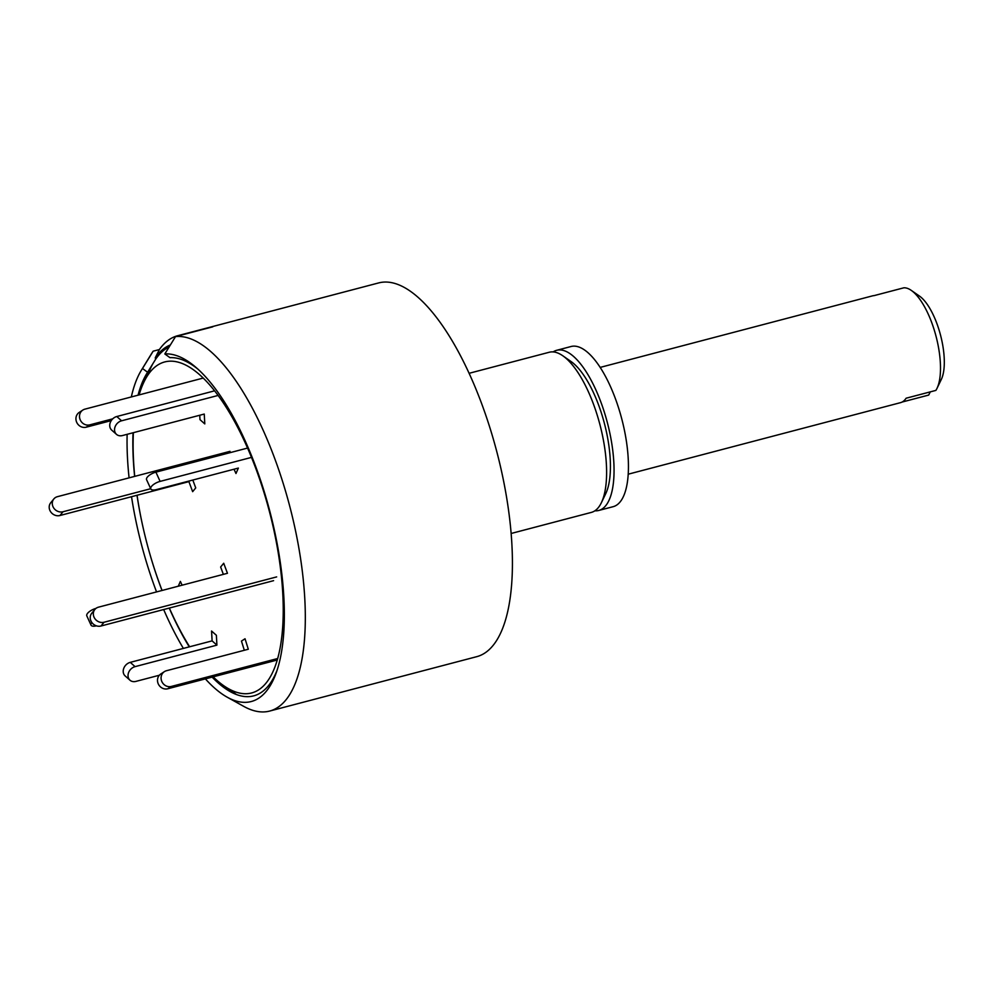 <?xml version="1.0" encoding="UTF-8"?>
<svg xmlns="http://www.w3.org/2000/svg" width="994" height="994" viewBox="0 0 994 994"><rect width="100%" height="100%" fill="white"/><g stroke="black" fill="none" stroke-linecap="round" stroke-linejoin="round"><path stroke-width="1.49" d="M511.14 533.48L591.331 512.407A82.8 30.615 -104.7 0 0 601.382 502.703A82.8 30.615 -104.7 0 0 605.768 456.457A82.8 30.615 -104.7 0 0 562.778 355.765A82.8 30.615 -104.7 0 0 549.26 352.249L469.069 373.309M269.672 711.058L476.772 656.661A193.196 71.431 -104.7 0 0 510.456 526.099A193.196 71.431 -104.7 0 0 378.59 282.942L208.69 327.573A193.196 71.431 75.3 0 1 212.741 326.84L175.528 336.606A193.196 71.431 -104.7 0 1 303.356 580.508A193.196 71.431 -104.7 0 1 269.672 711.058A193.196 71.431 -104.7 0 1 243.778 706.399L227.228 697.204A179.305 66.3 75.3 0 1 205.385 678.89M138.054 395.19A174.447 64.498 75.3 0 1 146.752 373.582A174.447 64.498 75.3 0 1 147.609 372.241L155.673 359.169A184.921 68.375 75.3 0 1 169.117 346.993A184.921 68.375 -104.7 0 0 155.673 359.169L155.25 357.84A186.3 68.884 -104.7 0 1 170.372 344.955M134.625 476.399A174.447 64.498 75.3 0 1 134.625 476.312A174.447 64.498 75.3 0 1 133.022 432.775M277.077 670.291A174.447 64.498 75.3 0 1 230.31 691.662A174.447 64.498 75.3 0 1 212.12 677.125M189.27 646.87A174.447 64.498 75.3 0 1 169.228 608.079M162.022 590.486A174.447 64.498 75.3 0 1 137.01 495.26M197.98 369.209A174.447 64.498 75.3 0 0 169.962 357.666L164.83 353.939A179.305 66.3 75.3 0 1 196.004 367.445A179.305 66.3 75.3 0 1 282.52 580.372A179.305 66.3 75.3 0 1 276.22 672.801A179.305 66.3 75.3 0 1 227.228 697.204M183.381 648.411A179.305 66.3 75.3 0 1 163.675 609.546M156.555 591.927A179.305 66.3 75.3 0 1 131.531 496.702M129.083 477.853A179.305 66.3 75.3 0 1 128.872 475.865A179.305 66.3 75.3 0 1 127.133 434.316M164.83 353.939L175.528 336.606M131.32 396.966A179.305 66.3 75.3 0 1 141.347 370.277A179.305 66.3 75.3 0 1 142.477 368.501L147.609 372.241M141.347 370.277L151.237 354.125A193.196 71.431 -104.7 0 1 153.175 351.18L142.477 368.501M153.175 351.18L159.375 349.553A193.196 71.431 75.3 0 1 177.69 335.711A193.196 71.431 75.3 0 1 181.728 334.978L212.741 326.84A193.196 71.431 -104.7 0 0 208.69 327.573L177.69 335.711M601.382 502.703L605.719 493.707A74.525 27.559 -104.7 0 0 604.389 423.369A74.525 27.559 -104.7 0 0 570.966 361.468L562.778 355.765M594.884 510.804A82.8 30.615 -104.7 0 0 598.773 510.456A82.8 30.615 -104.7 0 0 610.95 438.714A82.8 30.615 -104.7 0 0 569.935 353.615A82.8 30.615 -104.7 0 0 556.702 350.298A82.8 30.615 -104.7 0 0 553.149 351.901M598.773 510.456L613.161 506.679A82.8 30.615 -104.7 0 0 625.338 434.937A82.8 30.615 -104.7 0 0 584.323 349.838A82.8 30.615 -104.7 0 0 571.078 346.508L556.702 350.298M230.024 451.338L57.428 496.677A8.275 7.43 39.4 0 0 53.825 498.963L50.744 502.728A8.275 7.43 39.4 0 0 49.7 509.934A8.275 7.43 39.4 0 0 59.938 515.513L188.91 481.63L192.65 491.67L195.731 487.905L192.811 480.04M53.825 498.963A8.275 7.43 39.4 0 0 52.781 506.17A8.275 7.43 39.4 0 0 63.032 511.748L150.69 488.713M189.506 480.91L188.91 481.63M203.211 378.068L84.888 409.155A8.275 7.641 56.9 0 0 82.813 410.075L79.234 412.411A8.275 7.641 56.9 0 0 76.314 421.294A8.275 7.641 56.9 0 0 86.205 427.196L111.253 420.611M82.813 410.075A8.275 7.641 56.9 0 0 79.893 418.971A8.275 7.641 56.9 0 0 89.783 424.86L112.744 418.834M139.085 394.916A171.117 63.268 75.3 0 1 143.944 382.019A171.117 63.268 75.3 0 1 220.419 398.656A171.117 63.268 75.3 0 1 281.501 577.328A171.117 63.268 75.3 0 1 223.712 685.698A171.117 63.268 75.3 0 1 213.151 676.852M189.63 646.771A171.117 63.268 75.3 0 1 169.34 608.055M162.084 590.473A171.117 63.268 75.3 0 1 137.06 495.248M159.375 349.553L155.25 357.84M134.737 476.362A171.117 63.268 75.3 0 1 133.382 432.676M143.944 382.019L151.163 367.034A184.921 68.375 75.3 0 1 152.989 363.506A184.921 68.375 75.3 0 0 147.746 375.285M276.667 576.905L104.072 622.244A8.275 7.43 -140.6 0 1 93.834 616.665A8.275 7.43 -140.6 0 1 94.865 609.459A8.275 7.43 -140.6 0 1 98.481 607.172L227.452 573.289L223.712 563.25L220.631 567.015L223.364 574.37M273.586 580.67L100.99 626.009A8.275 7.43 -140.6 0 1 90.74 620.43A8.275 7.43 -140.6 0 1 91.783 613.223L94.865 609.459M96.455 625.847A8.275 3.255 -24.5 0 1 91.026 625.114A8.275 3.255 -24.5 0 1 91.113 623.636A8.275 3.255 -24.5 0 1 91.846 622.492M91.026 625.114L86.813 615.882A8.275 3.255 -24.5 0 1 86.9 614.404A8.275 3.255 -24.5 0 1 95.958 608.403M182.113 585.205L180.374 581.403L178.261 586.212M159.363 675.237L135.88 681.399A8.275 6.734 -48.4 0 1 129.978 680.207A8.275 6.734 -48.4 0 1 128.04 675.97A8.275 6.734 -48.4 0 1 135.072 666.639L216.916 645.131L216.381 635.29L211.56 631.028L212.107 640.869L216.916 645.131M129.978 680.207L125.169 675.945A8.275 6.734 -48.4 0 1 123.219 671.708A8.275 6.734 -48.4 0 1 130.264 662.364L212.107 640.869M277.711 658.5L171.353 686.444A8.275 7.641 -123.1 0 1 161.463 680.542A8.275 7.641 -123.1 0 1 164.383 671.646A8.275 7.641 -123.1 0 1 166.458 670.726L248.301 649.231L245.033 638.757L241.455 641.093L244.325 650.275M277.276 660.004L167.775 688.767A8.275 7.641 -123.1 0 1 157.884 682.866A8.275 7.641 -123.1 0 1 160.804 673.982L164.383 671.646M247.556 448.07L155.909 472.15A8.275 3.255 155.5 0 0 146.665 478.201A8.275 3.255 155.5 0 0 146.578 479.68L150.79 488.911A8.275 3.255 155.5 0 0 156.53 489.57L238.374 468.075L235.976 473.517L234.012 469.218M251.482 457.389L160.109 481.394A8.275 3.255 155.5 0 0 150.877 487.433A8.275 3.255 155.5 0 0 150.79 488.911M214.592 390.828L116.783 416.523A8.275 6.734 131.6 0 0 109.75 425.867A8.275 6.734 131.6 0 0 111.688 430.104L116.509 434.378A8.275 6.734 131.6 0 0 122.411 435.558L204.255 414.063L204.789 423.904L199.98 419.63L199.744 415.243M218.108 395.438L121.591 420.797A8.275 6.734 131.6 0 0 114.558 430.129A8.275 6.734 131.6 0 0 116.509 434.378M236.386 694.495A184.921 68.375 75.3 0 1 230.347 689.699M628.22 474.188L900.552 402.645A55.204 20.414 75.3 0 0 906.106 398.221L935.863 390.406A55.204 20.414 -104.7 0 0 937.019 388.343A55.204 20.414 -104.7 0 0 939.939 357.517A55.204 20.414 -104.7 0 0 911.274 290.385A55.204 20.414 -104.7 0 0 903.869 287.8L874.111 295.616A55.204 20.414 75.3 0 0 872.496 295.864L600.165 367.407M902.067 402.061L928.707 395.065L930.297 391.86M911.274 290.385L919.475 296.088A46.917 17.345 75.3 0 1 940.51 335.065A46.917 17.345 75.3 0 1 941.343 379.36L937.019 388.343M63.032 511.748L59.938 515.513M89.783 424.86L86.205 427.196M100.99 626.009L104.072 622.244M130.264 662.364L135.072 666.639M171.353 686.444L167.775 688.767M155.909 472.15L160.109 481.394M116.783 416.523L121.591 420.797M223.712 685.698L236.348 694.483"/></g></svg>
